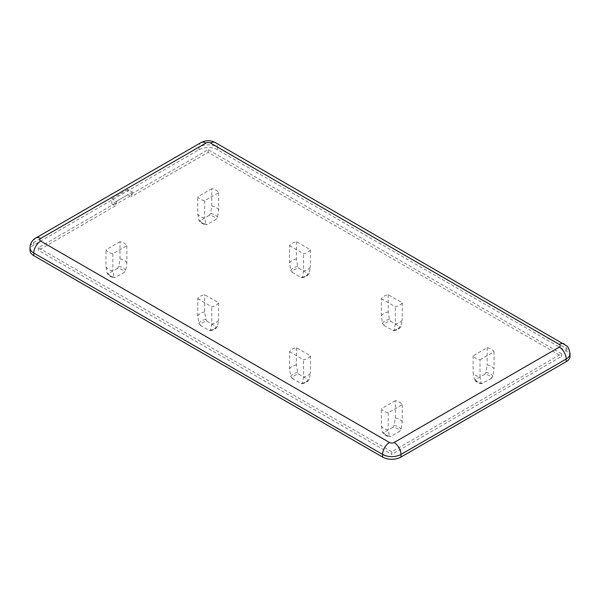 <?xml version="1.0" encoding="UTF-8"?>
<svg xmlns="http://www.w3.org/2000/svg" width="600" height="600" viewBox="0 0 600 600"><rect width="100%" height="100%" fill="white"/><g stroke="black" fill="none" stroke-linecap="round" stroke-linejoin="round"><path stroke-width="0.45" stroke-dasharray="3 2.25" d="M381.345 298.68L395.355 306.765A11.033 6.367 0 0 0 402.24 302.79L388.23 294.705A11.033 6.367 0 0 0 381.345 298.68L381.345 315.9L382.538 323.445L383.903 325.327A7.957 4.59 180 0 1 390.787 321.353L399.683 326.49A7.957 4.59 180 0 1 392.798 330.465L383.903 325.327M392.798 330.465L393.623 330.683L394.162 330.157L395.355 323.985L395.355 306.765M393.623 330.69C397.305 330.195 399.765 328.748 400.995 326.355L402.24 320.01A11.033 6.367 180 0 1 395.355 323.985M197.76 298.68L211.77 306.765A11.033 6.367 0 0 0 218.655 302.79L204.645 294.705A11.033 6.367 0 0 0 197.76 298.68L197.76 315.9L198.952 323.445L200.317 325.327A7.957 4.59 180 0 1 207.202 321.353L216.097 326.49A7.957 4.59 180 0 1 209.212 330.465L200.317 325.327M209.212 330.465L210.038 330.683L210.577 330.157L211.77 323.985L211.77 306.765M210.038 330.69C213.72 330.195 216.18 328.748 217.41 326.355L218.655 320.01A11.033 6.367 180 0 1 211.77 323.985M289.553 245.685L303.562 253.77A11.033 6.367 0 0 0 310.447 249.795L296.438 241.71A11.033 6.367 0 0 0 289.553 245.685L289.553 262.905L290.745 270.45L292.11 272.325A7.957 4.59 180 0 1 298.995 268.358L307.89 273.495A7.957 4.59 180 0 1 301.005 277.47L292.11 272.325M301.005 277.47L301.83 277.688L302.37 277.155L303.562 270.99L303.562 253.77M301.83 277.695C305.513 277.2 307.972 275.752 309.202 273.353L310.447 267.015A11.033 6.367 180 0 1 303.562 270.99M395.355 400.695L381.345 408.78A11.033 6.367 0 0 0 388.23 412.755L402.24 404.67A11.033 6.367 0 0 0 395.355 400.695L395.355 417.915L394.162 425.46L392.798 427.342A7.957 4.59 180 0 1 399.683 431.317L390.787 436.455A7.957 4.59 180 0 1 383.903 432.48L392.798 427.342M383.903 432.48L382.59 432.345C383.82 434.737 386.28 436.185 389.963 436.68L390.787 436.455M381.345 426L382.538 432.173A9.555 5.512 180 0 0 389.423 436.147L388.23 429.975A11.033 6.367 180 0 1 381.345 426L381.345 408.78M289.553 351.675L303.562 359.76A11.033 6.367 0 0 0 310.447 355.785L296.438 347.7A11.033 6.367 0 0 0 289.553 351.675L289.553 368.895L290.745 376.44L292.11 378.322A7.957 4.59 180 0 1 298.995 374.347L307.89 379.485A7.957 4.59 180 0 1 301.005 383.46L292.11 378.322M301.005 383.46L301.83 383.678L302.37 383.153L303.562 376.98L303.562 359.76M301.83 383.685C305.513 383.19 307.972 381.743 309.202 379.35L310.447 373.005A11.033 6.367 180 0 1 303.562 376.98M119.977 241.71L105.968 249.795A11.033 6.367 0 0 0 112.852 253.77L126.863 245.685A11.033 6.367 0 0 0 119.977 241.71L119.977 258.93L118.785 266.475L117.42 268.358A7.957 4.59 180 0 1 124.305 272.325L115.41 277.47A7.957 4.59 180 0 1 108.525 273.495L117.42 268.358M108.525 273.495L107.212 273.353C108.442 275.752 110.903 277.2 114.585 277.695L115.41 277.47M105.968 267.015L107.16 273.188A9.555 5.512 180 0 0 114.045 277.155L112.852 270.99A11.033 6.367 180 0 1 105.968 267.015L105.968 249.795M210.577 330.157A9.555 5.512 180 0 0 217.462 326.183L216.097 326.49M207.202 321.353L205.837 319.47L204.645 311.925L204.645 294.705M480.022 359.76L494.033 351.675A11.033 6.367 0 0 0 487.147 347.7L473.138 355.785A11.033 6.367 0 0 0 480.022 359.76L480.022 376.98A11.033 6.367 180 0 1 473.138 373.005L474.33 379.178L475.695 379.485L484.59 374.347A7.957 4.59 180 0 1 491.475 378.322L492.84 376.44L494.033 368.895A11.033 6.367 180 0 0 487.147 364.92L485.955 372.465L484.59 374.347M473.138 355.785L473.138 373.005M494.033 351.675L494.033 368.895M487.147 347.7L487.147 364.92M491.475 378.322L481.755 383.678L481.215 383.153L480.022 376.98M394.162 330.157A9.555 5.512 180 0 0 401.048 326.183L399.683 326.49M481.755 383.685C478.072 383.19 475.612 381.743 474.382 379.35L474.33 379.178A9.555 5.512 180 0 0 481.215 383.153M211.77 188.708L197.76 196.792A11.033 6.367 0 0 0 204.645 200.767L218.655 192.683A11.033 6.367 0 0 0 211.77 188.708L211.77 205.935L210.577 213.472L209.212 215.355A7.957 4.59 180 0 1 216.097 219.33L207.202 224.468A7.957 4.59 180 0 1 200.317 220.493L209.212 215.355M200.317 220.493L199.005 220.358C200.235 222.757 202.695 224.197 206.377 224.692L207.202 224.468M197.76 214.02L198.952 220.185A9.555 5.512 180 0 0 205.837 224.16L204.645 217.995A11.033 6.367 180 0 1 197.76 214.02L197.76 196.792M218.655 192.683L218.655 209.91L217.462 217.447L216.097 219.33M211.77 205.935A11.033 6.367 180 0 1 218.655 209.91M204.645 200.767L204.645 217.995M296.438 241.71L296.438 258.93L297.63 266.475L298.995 268.358M310.447 249.795L310.447 267.015M302.37 277.155A9.555 5.512 180 0 0 309.255 273.188L307.89 273.495M218.655 302.79L218.655 320.01M388.23 294.705L388.23 311.925L389.423 319.47L390.787 321.353M402.24 302.79L402.24 320.01M296.438 347.7L296.438 364.92L297.63 372.465L298.995 374.347M310.447 355.785L310.447 373.005M302.37 383.153A9.555 5.512 180 0 0 309.255 379.178L307.89 379.485M402.24 404.67L402.24 421.89L401.048 429.435L399.683 431.317M388.23 412.755L388.23 429.975M389.423 436.147L389.963 436.68M126.863 245.685L126.863 262.905L125.67 270.45L124.305 272.325M112.852 253.77L112.852 270.99M114.045 277.155L114.585 277.688M205.837 224.16L206.377 224.692M289.553 368.895A11.033 6.367 180 0 1 296.438 364.92M395.355 417.915A11.033 6.367 180 0 1 402.24 421.89M381.345 315.9A11.033 6.367 180 0 1 388.23 311.925M197.76 315.9A11.033 6.367 180 0 1 204.645 311.925M127.89 189.442L111.825 198.712L111.825 204.015L127.89 194.737L131.333 196.725L131.333 194.077L132.48 194.737L132.48 192.09L127.89 189.442L127.89 194.737M132.48 192.09L116.415 201.368L111.825 198.712M116.415 201.368L116.415 204.015L132.48 194.737M116.415 204.015L115.267 203.355L115.267 206.002L111.825 204.015M115.267 203.355L38.392 247.74L391.793 451.77L561.607 353.73L208.208 149.692L131.333 194.077M561.607 353.73L561.607 356.377L208.208 152.347L131.333 196.725M208.208 149.692L208.208 152.347M391.793 451.77L391.793 454.418L561.607 356.377M38.392 247.74L38.392 250.388L391.793 454.418M115.267 206.002L38.392 250.388M570 356.377A12.982 7.492 0 0 0 566.197 351.075L217.388 149.692A12.982 7.492 0 0 0 199.028 149.692L33.803 245.085A12.982 7.492 0 0 0 30 250.388M289.553 262.905A11.033 6.367 180 0 1 296.438 258.93M119.977 258.93A11.033 6.367 180 0 1 126.863 262.905M198.952 323.445A9.555 5.512 180 0 1 205.837 319.47M485.955 372.465A9.555 5.512 180 0 1 492.84 376.44M210.577 213.472A9.555 5.512 180 0 1 217.462 217.447M482.58 383.46A7.957 4.59 180 0 1 475.695 379.485M394.162 425.46A9.555 5.512 180 0 1 401.048 429.435M118.785 266.475A9.555 5.512 180 0 1 125.67 270.45M290.745 376.44A9.555 5.512 180 0 1 297.63 372.465M382.538 323.445A9.555 5.512 180 0 1 389.423 319.47M217.388 149.692L217.388 147.045A12.982 7.492 0 0 0 199.028 147.045L33.803 242.438A12.982 7.492 0 0 0 30 247.74M566.197 351.075L566.197 348.428L217.388 147.045A9.735 5.617 -60 0 0 215.37 142.59M570 353.73A12.982 7.492 0 0 0 566.197 348.428A9.735 5.617 -60 0 0 564.18 343.972M33.803 245.085L33.803 242.438A9.735 5.617 60 0 1 35.82 237.983M199.028 149.692L199.028 147.045A9.735 5.617 -120 0 1 201.045 142.59M290.745 270.45A9.555 5.512 180 0 1 297.63 266.475"/><path stroke-width="0.9" d="M566.197 361.68A12.982 7.492 0 0 0 570 356.377L570 353.73A12.982 7.492 0 0 1 566.197 359.025L566.197 361.68L400.972 457.072L400.972 454.418L566.197 359.025A9.735 5.617 60 0 0 559.312 347.108A3.248 1.875 0 0 0 559.312 344.452L210.502 143.07A3.248 1.875 0 0 0 205.913 143.07L40.688 238.462A3.248 1.875 0 0 0 40.688 241.11L389.498 442.5A3.248 1.875 0 0 0 394.088 442.5L559.312 347.108M33.803 255.683L33.803 253.035A12.982 7.492 0 0 1 30 247.74L30 250.388A12.982 7.492 0 0 0 33.803 255.683L382.612 457.072A12.982 7.492 0 0 0 400.972 457.072M382.612 457.072L382.612 454.418A12.982 7.492 0 0 0 400.972 454.418A9.735 5.617 -120 0 0 394.088 442.5M40.688 241.11A9.735 5.617 -60 0 0 33.803 253.035L382.612 454.418A9.735 5.617 -60 0 1 389.498 442.5M205.913 143.07A9.735 5.617 -120 0 0 201.045 142.59C205.822 140.115 210.593 140.115 215.37 142.59L566.61 345.803C568.118 346.657 569.243 349.298 570 353.73M30 247.74C30.203 243.428 32.138 240.18 35.82 237.983A9.735 5.617 60 0 1 40.688 238.462M210.502 143.07A9.735 5.617 -60 0 1 215.37 142.59M559.312 344.452A9.735 5.617 -60 0 1 564.18 343.972M35.82 237.983L201.045 142.59"/></g></svg>
